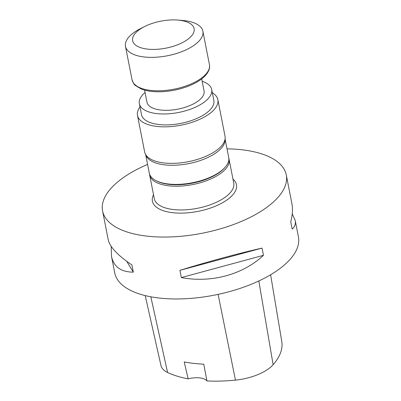 <?xml version="1.0" encoding="UTF-8"?>
<svg xmlns="http://www.w3.org/2000/svg" width="401" height="401" viewBox="0 0 401 401"><rect width="100%" height="100%" fill="white"/><g stroke="black" fill="none" stroke-linecap="round" stroke-linejoin="round"><path stroke-width="0.6" d="M144.601 90.105L146.977 102.21A29.093 12.752 -11.1 0 0 177.984 109.127A29.093 12.752 -11.1 0 0 204.074 91.012L201.698 78.902M147.588 164.435A93.593 41.027 -11.1 0 0 102.581 210.966A93.593 41.027 -11.1 0 0 173.713 236.801A93.593 41.027 -11.1 0 0 273.537 201.883A93.593 41.027 -11.1 0 0 286.269 174.926A93.593 41.027 -11.1 0 0 227.021 148.851M102.581 210.966L108.235 239.788C109.849 247.011 117.744 255.392 131.919 264.931L133.338 272.154C121.012 272.048 113.734 266.81 111.503 256.434L114.731 272.875A93.593 41.027 -11.1 0 0 185.863 298.71A93.593 41.027 -11.1 0 0 285.687 263.798A93.593 41.027 -11.1 0 0 298.419 236.841L295.191 220.4C295.853 223.868 294.845 226.776 292.164 229.121L290.745 221.898C292.514 214.906 292.91 208.861 291.928 203.753L286.269 174.926M262.038 248.099L263.457 255.322C242.876 274.675 211.327 283.226 181.332 277.577L179.914 270.354C207.147 261.903 238.69 253.357 262.038 248.099L179.914 270.354M292.229 213.808L295.191 220.4M111.503 256.434L111.197 246.379M145.207 295.597L160.981 365.582A36.957 16.2 -11.1 0 0 167.588 372.494A100.135 43.894 -11.1 0 0 188.164 378.835L184.219 361.968A100.616 44.11 168.9 0 0 203.758 364.168L206.936 380.95A100.135 43.894 -11.1 0 0 235.457 380.123A36.957 16.2 -11.1 0 0 273.131 364.715A100.135 43.894 -11.1 0 0 281.788 341.552L270.61 274.75M206.936 380.95A16.381 7.178 -11.1 0 0 188.164 378.835M263.457 255.322L181.332 277.577M133.338 272.154L126.716 261.297M228.846 158.435A40.481 17.744 168.9 0 1 229.086 159.357A40.481 17.744 168.9 0 1 192.781 184.565A40.481 17.744 168.9 0 1 149.643 174.941A40.481 17.744 168.9 0 1 149.518 173.999M145.648 154.54L149.292 173.127A40.476 17.744 -11.1 0 0 156.004 180.625L156.886 181.077A39.584 17.353 -11.1 0 0 188.56 183.828A39.584 17.353 -11.1 0 0 224.7 167.768L225.347 167.022A40.476 17.744 -11.1 0 0 228.725 157.538L225.081 138.957M156.004 180.625A40.476 17.744 -11.1 0 0 188.395 183.442A40.476 17.744 -11.1 0 0 225.347 167.022M145.683 154.606A40.476 17.744 -11.1 0 0 184.64 164.31A40.476 17.744 -11.1 0 0 225.066 139.032M140.004 106.967A40.947 17.95 -11.1 0 0 137.488 115.433L144.656 151.959A40.947 17.95 -11.1 0 0 175.778 163.262A40.947 17.95 -11.1 0 0 219.452 147.984A40.947 17.95 -11.1 0 0 225.021 136.195L217.853 99.664A40.947 17.95 -11.1 0 0 212.329 92.776M145.067 92.481A36.852 16.155 -11.1 0 0 139.363 103.704L141.508 114.646A36.852 16.155 -11.1 0 0 169.518 124.816A36.852 16.155 -11.1 0 0 208.821 111.067A36.852 16.155 -11.1 0 0 213.838 100.456L211.688 89.513A36.852 16.155 -11.1 0 0 202.164 81.278M137.488 115.433A40.947 17.95 -11.1 0 0 168.61 126.731A40.947 17.95 -11.1 0 0 212.284 111.458A40.947 17.95 -11.1 0 0 217.853 99.664M139.363 103.704A36.852 16.155 -11.1 0 0 167.372 113.879A36.852 16.155 -11.1 0 0 206.675 100.13A36.852 16.155 -11.1 0 0 211.688 89.513M144.691 26.501L140.666 28.521A39.428 17.283 -11.1 0 0 125.493 46.376A39.428 17.283 -11.1 0 0 167.508 55.749A39.428 17.283 -11.1 0 0 202.871 31.198A39.428 17.283 -11.1 0 0 184.114 20.591A39.428 17.283 -11.1 0 0 182.074 20.396L177.588 20.05A31.323 13.729 -11.1 0 0 144.691 26.501A31.323 13.729 -11.1 0 0 141.388 47.899A31.323 13.729 -11.1 0 0 187.628 39.458A31.323 13.729 -11.1 0 0 179.207 20.205A31.323 13.729 -11.1 0 0 177.588 20.05M232.971 179.147A42.822 18.772 168.9 0 1 198.039 211.367A42.822 18.772 168.9 0 1 153.528 194.736M273.131 364.715L258.815 280.961M167.588 372.494L150.826 296.805M235.457 380.123L218.104 294.374M149.643 174.941L154.3 198.675A40.481 17.744 -11.1 0 0 197.437 208.294A40.481 17.744 -11.1 0 0 233.743 183.092L229.086 159.357M209.432 64.626C210.214 68.36 208.555 72.325 204.445 76.526C200.154 80.636 194.154 84.085 186.44 86.877C176.625 90.315 166.741 91.944 156.771 91.769C150.586 91.598 145.342 90.641 141.032 88.887L135.508 85.558C134.556 85.238 133.403 83.323 132.049 79.809A39.428 17.283 -11.1 0 0 174.069 89.177A39.428 17.283 -11.1 0 0 209.432 64.626L202.871 31.198M132.049 79.809L125.493 46.376"/></g></svg>
